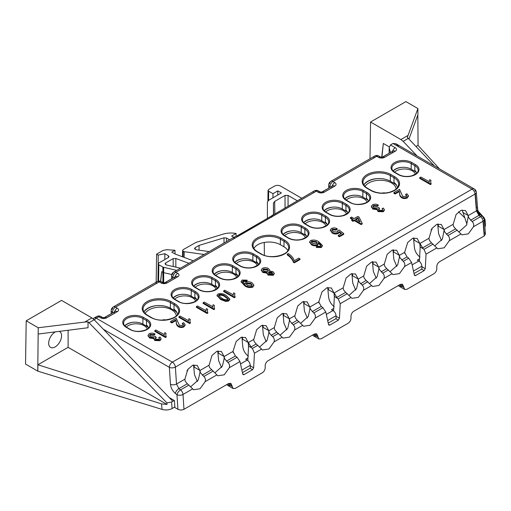 <?xml version="1.0" encoding="UTF-8"?>
<svg xmlns="http://www.w3.org/2000/svg" width="511" height="511" viewBox="0 0 511 511"><rect width="100%" height="100%" fill="white"/><g stroke="black" fill="none" stroke-linecap="round" stroke-linejoin="round"><path stroke-width="0.77" d="M233.866 237.347L231.611 236.044L236.063 233.47A16.908 9.76 180 0 0 223.077 234.147L195.988 242.406L183.251 249.611L182.625 250.467L183.251 251.355L184.254 251.68L184.132 257.397M55.444 331.856A9.121 5.27 120 0 0 55.118 332.035A9.121 5.27 120 0 0 49.171 340.045A9.121 5.27 120 0 0 50.532 347.365A9.121 5.27 120 0 0 55.118 346.931A9.121 5.27 120 0 0 61.09 338.863A9.121 5.27 120 0 0 59.653 331.562A9.121 5.27 120 0 0 59.244 331.377M484.6 223.518L485.405 225.453L484.907 227.293M172.124 408.538C169.084 410.09 165.724 410.378 162.025 409.394L161.54 403.888L37.897 364.777L68.11 347.333L167.027 404.437L166.925 402.86L171.549 402.042L172.124 408.538L174.851 406.96M162.025 409.394L37.769 371.133L25.55 364.075L26.202 320.819L61.556 300.404L91.91 317.931L94.177 319.739L89.016 322.716L88.033 321.815L84.775 322.051L91.91 317.931M414.038 273.551L421.907 269.01L421.869 266.186L413.482 271.028M328.234 323.093L336.104 318.551L336.059 315.728L327.679 320.569M242.431 372.634L250.301 368.086L250.256 365.269L241.869 370.111M381.915 157.254L383.32 143.463L389.261 146.893M403.16 141.349L400.905 139.541L408.04 135.421L407.344 137.459L408.315 138.372L403.16 141.349L417.091 155.957M369.99 158.755L370.545 122.014L400.905 139.541M383.32 143.463L381.704 157.267M301.631 198.217L280.603 186.074C278.584 185.135 276.572 185.135 274.56 186.074L268.684 189.466L268.058 190.328L268.684 191.21L272.957 193.682L277.792 190.89L281.376 192.954L268.652 200.299L267.4 202.043L267.4 218.414M160.55 281.299L161.68 271.68L162.875 272.369L162.907 267.112L158.825 264.755L158.576 281.139M160.69 281.344L161.68 271.68M171.805 274.516L163.603 272.65A2.133 1.22 -179.7 0 1 162.875 272.369L162.939 282.564M84.775 322.051L38.223 327.755L37.769 371.133M37.897 364.777L37.852 371.082M68.11 347.333L68.11 330.253M166.925 402.86L89.016 322.716M38.14 334.041L88.033 327.736L88.033 321.815M430.984 229.931L432.031 229.324L431.999 228.36M326.318 314.406L333.012 310.541L331.524 309.679L333.734 308.408M412.122 264.87L418.822 261L417.327 260.144L419.537 258.866M171.549 402.042L174.257 400.477M240.509 363.947L247.209 360.083L245.721 359.22L247.924 357.943M186.866 370.871L187.907 370.271L187.876 369.306M173.178 266.525L173.165 258.623L165.653 262.961L165.685 264.724M173.165 258.623L175.829 258.457L188.885 263.312M165.653 262.961L165.027 263.842L166.375 264.979L180.453 268.186M193.26 260.789L175.254 254.088L171.785 252.089L174.973 250.249L166.599 249.713L163.105 250.422L156.596 254.184L158.193 255.11L164.842 253.712L168.375 255.756L169 256.637L168.375 257.499L158.825 263.012L158.199 263.874L158.825 264.755M162.907 267.112L176.685 270.357M204.183 254.484L184.254 251.68M297.268 200.74L288.063 195.426L288.063 206.054M273.564 214.422L273.442 203.142L273.442 214.492M273.442 203.142L274.694 201.398L274.829 213.694M285.042 207.798L285.042 195.426L274.694 201.398M285.042 195.426L288.063 195.426M209.184 251.597L196.128 249.758L194.499 248.576L195.125 247.688L199.047 245.421L224.003 237.813L226.507 238.03L229.592 239.812M172.827 401.307L94.177 319.739M38.223 327.755L26.202 320.819M408.315 138.372L434.407 165.96M479.791 213.924L480.691 214.882M484.07 218.453L484.869 219.296L484.971 220.873L485.086 219.877L484.07 217.673L478.213 211.267M484.371 220.65L484.869 219.296M408.04 135.421L417.915 108.543L405.894 101.606L370.545 122.014M277.792 195.023L277.792 190.89M272.957 197.814L272.957 193.682M236.114 236.274L236.063 233.47M156.168 282.2L156.596 254.184M158.167 266.205L158.193 255.11M175.056 253.98L174.973 250.249M164.823 259.55L164.842 253.712M199.079 250.173L199.047 245.421M326.631 189.37L327.455 188.898M169.518 280.079L170.342 279.6M387.057 154.482L387.881 154.009M109.092 314.961L109.916 314.489M247.209 360.083C249.023 361.341 250.039 363.072 250.256 365.269M333.012 310.541C334.826 311.799 335.842 313.53 336.059 315.728M418.822 261C420.63 262.264 421.645 263.989 421.869 266.186M439.517 168.905L417.979 145.335L415.986 146.485M418.068 145.431L417.838 115.026M408.947 139.049L417.928 114.777L417.915 108.543M161.54 403.888L167.027 404.437M390.468 144.952L392.965 143.476L395.999 143.783L474.189 188.923A4.273 2.466 120 0 0 472.055 189.14L392.965 143.476M161.003 338.921L160.026 340.684L154.776 340.53L153.811 338.601L149.589 338.014L148.081 335.67M154.922 333.894L153.958 334.603L150.24 334.373L149.602 335.299L150.675 336.672L154.437 336.864L155.05 336.347L156.155 337.145L155.178 338.25L155.938 339.234L158.895 339.368L159.483 338.569L158.768 337.541L160 336.985L161.054 338.563L160.026 339.981L154.776 339.834L153.811 337.899L149.589 337.317L148.043 335.331L149.161 333.728C151.103 332.885 153.019 332.942 154.922 333.894L154.922 334.59L153.958 335.305L150.24 335.069L149.666 335.67M156.155 337.145L156.155 337.841L155.261 338.601M159.394 338.908L158.768 337.541M153.811 337.899L153.747 338.761M164.261 334.846L164.81 332.623L166.043 333.338L165.705 334.769L166.209 337.113L165.494 337.522L154.782 331.339L154.782 330.643L155.881 330.004L164.235 334.526L164.235 335.229M166.043 333.338L165.73 335.127M185.078 324.99L183.966 326.861C182.057 327.749 180.179 327.698 178.326 326.695C176.812 325.526 176.154 324.191 176.352 322.684L175.931 320.557L171.811 322.933L170.578 322.217L170.578 321.521L176.206 318.27L179.444 325.373L182.906 325.501L183.558 324.613L182.389 323.265L182.389 323.961L183.475 324.958M188.431 320.889L188.981 318.666L190.213 319.381L189.881 320.812L190.379 323.156L189.664 323.565L178.952 317.382L178.952 316.686L180.051 316.054L188.406 320.576L188.406 321.272M190.213 319.381L189.9 321.17M269.808 270.6L269.859 271.054M274.19 273.628L273.283 275.288L268.096 275.084L267.087 273.398M267.234 273.117L262.82 272.51L261.351 270.236M352.418 219.551L350.412 218.389L350.412 217.692L351.511 217.06L354.123 218.567L357.828 216.428L359.067 217.137L362.165 223.281L361.124 223.875L354.257 219.915L353.024 220.631L351.785 219.915L353.024 219.2L350.412 217.692M362.165 223.281L362.165 223.978L361.124 224.578L354.257 220.611L353.024 221.327L351.785 220.611L351.785 219.915M205.869 310.816L206.418 308.599L207.658 309.315L207.319 310.745L207.817 313.09L207.108 313.499L196.396 307.315L196.396 306.613L197.495 305.98L205.844 310.503L205.844 311.199M207.658 309.315L207.338 311.103M212.602 306.932L213.151 304.716L214.384 305.425L214.052 306.862L214.55 309.2L213.834 309.615L203.123 303.425L203.123 302.729L204.221 302.097L212.576 306.619L212.576 307.315M214.384 305.425L214.071 307.22M229.701 299.331L228.813 300.966L225.753 301.445L220.573 299.452L217.086 295.633M341.073 233.712L339.368 232.377L338.218 233.521C336.078 234.319 334.085 234.159 332.233 233.048L330.368 230.327M337.145 228.685L336.187 229.394L332.508 229.139L331.895 230.033L333.274 231.681L337.426 232.013L337.892 230.538L339.144 229.995L343.737 233.597L339.483 236.056L338.244 235.341L341.584 233.418L339.368 231.681L338.218 232.824C336.078 233.623 334.085 233.463 332.233 232.345L330.323 229.963L331.396 228.513C333.338 227.663 335.254 227.721 337.145 228.685L337.145 229.382L336.187 230.097L332.508 229.841L331.958 230.41M337.988 231.432L338.058 231.093M343.737 233.597L343.737 234.3L339.483 236.753L338.244 236.044L338.244 235.341M384.317 209.995L383.339 211.752L378.095 211.599L377.131 209.67L372.909 209.082L371.401 206.744M378.236 204.962L377.278 205.671L373.56 205.441L372.915 206.367L373.995 207.747L377.757 207.932L378.364 207.415L379.475 208.213L378.491 209.318L379.251 210.302L382.209 210.436L382.803 209.638L382.081 208.609L383.32 208.054L384.374 209.631L383.339 211.056L378.095 210.902L377.131 208.973L372.909 208.386L371.363 206.399L372.474 204.796C374.416 203.953 376.339 204.01 378.236 204.962L378.236 205.658L377.278 206.374L373.56 206.137L372.979 206.738M379.475 208.213L379.475 208.91L378.574 209.67M382.707 209.976L382.081 208.609M377.131 208.973L377.067 209.829M408.398 196.058L407.286 197.929C405.376 198.817 403.492 198.766 401.64 197.763C400.132 196.594 399.474 195.259 399.672 193.752L399.251 191.625L395.131 194.001L393.892 193.286L393.892 192.59L399.525 189.338L402.764 196.441L406.226 196.569L406.871 195.681L405.702 194.333L405.702 195.036L406.794 196.026M429.189 181.884L429.738 179.668L430.971 180.383L430.639 181.814L431.137 184.158L430.422 184.567L419.71 178.384L419.71 177.687L420.808 177.049L429.163 181.571L429.163 182.274M430.971 180.383L430.658 182.172M390.468 144.92L389.197 147.622L390.404 152.553M253.782 285.33L252.849 287.093C249.802 287.961 247.113 287.54 244.788 285.828L241.16 281.848M247.164 280.156L246.206 280.871L243.134 280.737L242.54 281.587L245.242 284.244L245.076 283.605L245.944 282.289C248.103 281.478 250.122 281.644 251.987 282.781L253.826 284.985L252.849 286.39C249.802 287.265 247.113 286.843 244.788 285.125L241.115 281.491L242.137 280.047L247.164 280.156L247.164 280.852L246.206 281.567L243.134 281.44L242.623 281.951M233.144 295.071L233.693 292.854L234.932 293.563L234.594 295L235.092 297.338L234.383 297.753L223.671 291.564L223.671 290.868L224.77 290.235L233.118 294.758L233.118 295.454M234.932 293.563L234.613 295.358M322.332 245.74L321.368 247.528L316.328 247.426L316.328 246.73L317.286 246.015L318.883 246.423L320.403 246.117L320.965 245.299L320.736 244.597L318.276 242.61L318.449 243.293L317.529 244.609C315.389 245.401 313.39 245.235 311.538 244.124L309.66 241.824L310.618 240.509C313.671 239.621 316.379 240.042 318.73 241.773L322.377 245.408L321.368 246.832L316.328 246.73M320.902 245.625L318.276 243.306M318.404 243.619L317.529 245.306C315.389 246.098 313.39 245.932 311.538 244.82L309.717 242.201M299.983 259.556L294.355 262.807L293.346 262.226C292.477 259.454 290.433 257.007 287.214 254.88L287.214 254.184L288.313 253.545C291.5 255.621 293.467 258.029 294.215 260.763L298.75 258.144L299.983 258.86L299.983 259.556M333.594 310.937L334.354 297.032L333.996 292.931L331.326 287.929L326.778 287.859L321.917 292.005L318.89 301.656L318.973 303.061M334.354 297.032L334.386 296.431L338.212 298.871L340.249 303.668L339.451 318.244L338.346 320.167L335.829 318.711M349.083 295.32L356.601 288.594L358.313 281.018L362.127 285.068C363.628 286.428 364.075 288.166 363.462 290.267L358.377 297.338L351.945 298.341L345.634 292.356L343.654 289.973L343.041 287.872L334.162 293.001L334.386 296.431M358.345 281.037L358.166 278.98L355.496 273.979L350.948 273.909L346.088 278.048L343.092 288.249M358.313 281.018L358.205 279.121L358.779 281.293M378.887 269.125L378.708 267.119L376.045 262.117L371.491 262.047L366.636 266.186L363.634 276.394M369.632 283.458L377.163 276.707L378.855 269.112L378.747 267.259L379.296 269.361L382.675 273.206C384.176 274.567 384.623 276.304 384.01 278.406L378.919 285.477L372.493 286.479L366.176 280.494L364.241 278.195L363.589 276.01L358.205 279.121M399.43 257.263L399.257 255.257L396.587 250.256L392.033 250.186L387.178 254.325L384.183 264.532M390.174 271.596L397.705 264.845L399.398 257.25L399.295 255.398L399.838 257.499L403.217 261.345C404.718 262.705 405.166 264.442 404.552 266.544L399.468 273.615L393.036 274.618L386.718 268.633L384.783 266.333L384.131 264.149L378.747 267.259M419.397 261.402L420.157 247.496L419.799 243.396L417.129 238.394L412.581 238.324L407.721 242.463L404.693 252.115L404.776 253.52M420.157 247.496L420.189 246.896L424.015 249.336L426.053 254.133L425.254 268.709L424.149 270.626L421.632 269.169M444.155 231.572L444.008 229.58L444.627 231.841L447.936 235.526C449.437 236.893 449.884 238.624 449.271 240.726L444.18 247.803L437.755 248.8L431.437 242.814L429.444 240.394L428.85 238.337L419.972 243.46L420.189 246.896M434.893 245.778L442.385 239.103L444.065 230.499L443.97 229.439L441.306 224.438L436.752 224.367L431.897 228.513L428.895 238.707M459.063 231.822L466.607 225.051L468.229 216.511L468.14 215.482L465.476 210.481L460.922 210.411L456.068 214.556L453.065 224.751M468.319 217.482L468.178 215.629L468.715 217.712L468.287 217.462M200.031 372.462L199.846 370.386L197.182 365.384L192.628 365.308L187.773 369.453L184.771 379.66M190.769 386.718L198.274 380.018L199.999 372.442L199.884 370.526L200.472 372.717L203.812 376.466C205.313 377.833 205.761 379.571 205.147 381.672L200.056 388.743L193.631 389.746L187.313 383.761L185.365 381.436L184.727 379.277L176.493 384.029L178.914 388.609L180.543 389.899A4.273 2.466 60 0 1 183.008 394.454A4.273 2.223 176.3 0 1 176.978 394.728L175.343 393.438C172.507 390.972 170.878 387.926 170.463 384.31L169.358 367.358L103.324 329.231M224.208 358.588L224.016 356.429L221.352 351.427L216.798 351.357L211.944 355.496L208.948 365.704M214.939 372.768L222.413 366.132L224.176 358.569L224.054 356.569L224.693 358.869L227.983 362.516C229.484 363.877 229.931 365.614 229.318 367.716L224.227 374.793L217.801 375.789L209.593 367.588L208.897 365.327L199.884 370.526M247.79 360.479L248.55 346.573L248.186 342.472L245.523 337.471L240.968 337.401L236.114 341.546L233.086 351.191L233.163 352.603M248.55 346.573L248.582 345.973L252.408 348.413L254.44 353.21L253.648 367.786L252.543 369.702L250.02 368.246M259.658 346.95L267.17 340.237L268.882 332.655L272.695 336.698C274.203 338.065 274.643 339.796 274.03 341.897L268.946 348.975L262.513 349.971L256.203 343.986L254.242 341.648L253.609 339.508L248.359 342.542L248.582 345.973M268.914 332.674L268.735 330.611L266.065 325.609L261.517 325.539L256.656 329.684L253.66 339.885M268.882 332.655L268.773 330.751L269.348 332.929M289.456 320.812L289.277 318.749L286.614 313.748L282.059 313.677L277.205 317.823L274.203 328.024M280.2 335.088L287.712 328.375L289.43 320.793L289.315 318.89L289.897 321.068L293.244 324.836C294.745 326.203 295.192 327.934 294.579 330.036L289.488 337.113L283.062 338.11L276.745 332.124L274.79 329.787L274.158 327.647L268.773 330.751M310.005 308.931L309.826 306.887L307.156 301.886L302.601 301.816L297.747 305.961L294.751 316.162M300.743 323.227L308.267 316.494L309.973 308.912L309.864 307.028L310.426 309.174L313.786 312.975C315.287 314.342 315.734 316.073 315.121 318.174L310.036 325.252L303.604 326.248L297.287 320.263L295.326 317.906L294.7 315.785L289.315 318.89M124.805 325.833A11.255 6.496 180 0 1 142.876 324.089L146.504 326.184A11.255 6.496 180 0 1 148.446 327.692M363.845 184.931A15.956 9.211 180 0 1 390.321 181.226L393.949 183.321A15.956 9.211 180 0 1 396.632 185.378M393.1 170.93A11.255 6.496 180 0 1 411.17 169.192L414.798 171.287A11.255 6.496 180 0 1 416.433 172.482M303.668 222.566A11.255 6.496 180 0 1 321.738 220.829L325.366 222.917A11.255 6.496 180 0 1 327.002 224.118M344.759 198.843A11.255 6.496 180 0 1 362.829 197.105L366.457 199.194A11.255 6.496 180 0 1 368.092 200.395M324.217 210.704A11.255 6.496 180 0 1 342.287 208.967L345.909 211.056A11.255 6.496 180 0 1 347.544 212.257M214.237 274.196A11.255 6.496 180 0 1 232.307 272.459L235.935 274.554A11.255 6.496 180 0 1 237.877 276.055M253.871 248.423A15.956 9.211 180 0 1 280.347 244.724L283.975 246.819A15.956 9.211 180 0 1 287.885 250.518M283.126 234.428A11.255 6.496 180 0 1 301.196 232.69L304.818 234.779A11.255 6.496 180 0 1 306.453 235.98M234.785 262.335A11.255 6.496 180 0 1 252.856 260.597L256.477 262.692A11.255 6.496 180 0 1 258.419 264.193M173.146 297.919A11.255 6.496 180 0 1 191.216 296.182L194.844 298.277A11.255 6.496 180 0 1 196.786 299.778M193.695 286.058A11.255 6.496 180 0 1 211.765 284.32L215.387 286.416A11.255 6.496 180 0 1 217.335 287.917M143.891 311.921A15.956 9.211 180 0 1 170.374 308.216L173.995 310.311A15.956 9.211 180 0 1 177.081 312.815M242.699 373.848L244.028 374.614L243.147 374.684L242.751 374.078L239.985 361.558L237.091 357.253L235.424 355.982L232.939 351.447L224.054 356.569M197.393 381.557L194.461 374.627L193.58 364.988M193.88 364.924L194.384 367.23L199.846 370.386M441.517 240.611L438.585 233.68L437.703 224.048M462.174 210.021L466.977 224.252M355.707 290.152L352.782 283.222L351.894 273.589M376.256 278.291L373.324 271.36L372.442 261.728M372.743 261.658L373.247 263.963L378.708 267.119M286.824 329.921L283.892 322.99L283.011 313.358M266.276 341.782L263.35 334.852L262.462 325.22M283.311 313.288L283.816 315.6L289.277 318.749M307.367 318.059L304.435 311.129L303.553 301.496M303.853 301.426L304.364 303.738L309.826 306.887M334.194 306.638C331.045 304.224 329.186 301.075 328.605 297.178L327.723 287.54M352.194 273.519L352.705 275.825L358.166 278.98M221.563 367.601L218.631 360.67L217.75 351.038M218.05 350.968L218.561 353.273L224.016 356.429M248.391 356.173C245.242 353.765 243.377 350.61 242.802 346.714L241.92 337.081M242.22 337.011L242.731 339.323L248.186 342.472M262.763 325.149L263.274 327.462L268.735 330.611M328.024 287.476L328.535 289.782L333.996 292.931M396.798 266.429L393.866 259.499L392.985 249.866M393.285 249.796L393.796 252.102L399.257 255.257M420.004 257.097C416.855 254.682 414.989 251.533 414.415 247.637L413.533 238.005M413.833 237.934L414.338 240.24L419.799 243.396M438.004 223.978L438.508 226.29L443.97 229.439M192.596 388.916L183.008 394.454L183.973 409.292L228.666 383.486L230.876 383.32L233.112 388.539L235.322 388.373L262.462 372.704C264.257 371.427 265.177 369.645 265.222 367.345L265.145 366.189C265.19 363.889 266.11 362.107 267.905 360.83L314.469 333.951L316.686 333.779L318.915 338.997L321.132 338.831L348.266 323.163C350.061 321.892 350.98 320.103 351.025 317.81L350.955 316.648C351 314.348 351.919 312.566 353.714 311.295L400.279 284.41L402.489 284.244L404.725 289.456L406.935 289.29L434.075 273.621C435.87 272.35 436.79 270.568 436.835 268.269L436.758 267.106C436.803 264.813 437.723 263.024 439.517 261.753L484.204 235.954L483.029 221.237L473.442 226.775L468.351 233.846L461.925 234.849L455.608 228.858L453.608 226.437L453.021 224.38L444.008 229.58M414.306 274.771L415.641 275.538L424.149 270.626M415.641 275.538L414.76 275.608L414.357 275.001L411.598 262.482L408.698 258.176L407.037 256.899L404.546 252.364L399.295 255.398M328.503 324.306L329.838 325.079L338.346 320.167M329.838 325.079L328.95 325.143L328.554 324.536L325.788 312.017L322.895 307.718L321.234 306.44L318.743 301.905L309.864 307.028M244.028 374.614L252.543 369.702M334.162 293.001L337.298 298.111M483.285 221.078L484.198 232.46L485.45 234.095L484.204 235.954M419.972 243.46L423.102 248.576M183.973 409.292C181.961 410.231 179.949 410.224 177.924 409.285L176.978 394.728A4.273 1.987 128.3 0 1 180.543 389.899L189.006 385.019M169.224 397.571L174.436 400.586L174.89 407.529L177.924 409.285M248.359 342.542L251.495 347.652M458.591 211.835L464.365 217.443M399.398 257.25L399.838 257.499M309.973 308.912L310.426 309.174M378.855 269.112L379.296 269.361M289.43 320.793L289.897 321.068M468.715 217.712L472.107 221.57C473.608 222.937 474.055 224.674 473.442 226.775M226.718 384.611L227.791 385.466L230.525 385.626M398.331 285.534L399.404 286.39L402.131 286.55M312.521 335.075L313.601 335.925L316.328 336.091M390.442 144.932L395.246 147.711A4.273 2.466 -0 0 1 395.246 151.199L384.63 157.331A4.273 2.466 -0 0 1 378.587 157.331L376.773 156.283L333.006 181.552L334.82 182.599A4.273 2.466 -0 0 1 334.82 186.087L324.204 192.213A4.273 2.466 -0 0 1 318.161 192.213L316.347 191.171L175.899 272.254L177.713 273.302A4.273 2.466 -0 0 1 177.713 276.79L167.097 282.922A4.273 2.466 -0 0 1 161.054 282.922L159.24 281.874L115.473 307.143L117.287 308.19A4.273 2.466 -0 0 1 117.287 311.678L106.671 317.81A4.273 2.466 -0 0 1 100.629 317.81L98.815 316.763L96.285 318.219L172.379 362.152L472.055 189.14L398.982 146.919L395.999 143.783M475.319 193.899L476.424 207.664A4.273 2.261 175.4 0 1 477.664 209.101L476.316 192.283A4.273 4.273 0 0 0 474.189 188.923A4.273 2.466 120 0 1 475.077 190.852A4.273 2.261 175.4 0 1 476.316 192.283A4.273 2.261 175.4 0 1 475.064 194.059A4.273 2.466 -120 0 0 472.055 189.14M485.45 234.095L484.275 219.462A4.273 4.273 0 0 0 482.659 216.447A4.273 1.98 128.2 0 1 483.042 218.031A4.273 2.261 175.4 0 1 484.275 219.462A4.273 2.261 175.4 0 1 483.029 221.237A4.273 2.466 -120 0 0 480.564 216.69L472.107 221.57M330.572 187.09L329.985 186.751A4.273 2.466 120 0 1 333.006 181.552A4.273 2.466 -120 0 0 330.873 181.341A4.273 2.466 -120 0 0 329.985 183.264A4.273 2.466 0.9 0 0 328.733 184.976A4.273 2.466 0.9 0 0 329.985 186.751L329.978 187.435M173.465 277.799L172.878 277.46A4.273 2.466 120 0 1 175.899 272.254A4.273 2.466 -120 0 0 173.766 272.044A4.273 2.466 -120 0 0 172.878 273.973A4.273 2.466 0.9 0 0 171.626 275.678A4.273 2.466 0.9 0 0 172.878 277.46L172.865 278.144M319.19 191.829A4.273 2.466 -60 0 0 318.487 190.954A4.273 2.466 -60 0 0 316.347 191.171A4.273 2.466 -120 0 0 314.214 190.954L237.628 235.788L234.766 236.823L233.674 238.873L175.873 272.242M113.04 312.687L112.452 312.349A4.273 2.466 120 0 1 115.473 307.143A4.273 2.466 -120 0 0 113.333 306.932A4.273 2.466 -120 0 0 112.452 308.855A4.273 2.466 0.9 0 0 111.2 310.567A4.273 2.466 0.9 0 0 112.452 312.349L112.439 313.032M170.463 384.31A4.273 2.223 176.3 0 0 176.493 384.029L175.388 367.077A4.273 2.223 176.3 0 1 169.358 367.358A4.273 2.466 120 0 1 172.379 362.152A4.273 2.466 60 0 1 175.388 367.077L475.064 194.059L476.412 210.877L468.178 215.629M431.137 183.455L430.422 183.871L430.422 184.567M430.422 183.871L419.71 177.687M405.702 194.333L406.941 193.778L408.449 195.719L407.286 197.227C405.376 198.121 403.492 198.064 401.64 197.067C400.132 195.898 399.474 194.563 399.672 193.056L399.251 191.625M399.251 190.929L395.131 193.305L395.131 194.001M399.672 193.056L399.672 193.752M401.64 197.067L401.64 197.763M407.286 197.227L407.286 197.929M395.131 193.305L393.892 192.59M372.909 208.386L372.909 209.082M378.095 210.902L378.095 211.599M383.339 211.056L383.339 211.752M379.296 208.296L379.296 208.993M373.56 205.441L373.56 206.137M377.278 205.671L377.278 206.374M332.233 232.345L332.233 233.048M338.218 232.824L338.218 233.521M339.368 231.681L339.368 232.377M339.483 236.056L339.483 236.753M332.508 229.139L332.508 229.841M336.187 229.394L336.187 230.097M247.484 285.413L251.584 285.853L252.14 284.985L250.812 283.369L246.8 283.068L246.2 283.937L247.484 285.413M244.788 285.125L244.788 285.828M252.849 286.39L252.849 287.093M243.134 280.737L243.134 281.44M246.206 280.871L246.206 281.567M246.8 283.068L246.27 284.288M252.083 285.323L250.812 284.071L246.8 283.765M250.812 283.369L250.812 284.071M235.092 296.642L234.383 297.051L234.383 297.753M234.383 297.051L223.671 290.868M217.973 293.997C221.116 293.212 223.856 293.716 226.207 295.505L229.758 298.986L228.813 300.27L225.753 300.749L220.573 298.756L217.028 295.256L217.973 293.997M225.108 296.144C223.435 294.79 221.416 294.291 219.04 294.649L218.58 295.339L221.678 298.124C223.358 299.484 225.383 299.983 227.759 299.606L228.213 298.929L225.108 296.144L225.108 296.84C223.435 295.486 221.416 294.988 219.04 295.345L218.657 295.716M220.573 298.756L220.573 299.452M225.753 300.749L225.753 301.445M228.813 300.27L228.813 300.966M228.136 299.248L225.108 296.84M219.04 294.649L219.04 295.345M214.55 308.503L213.834 308.912L213.834 309.615M213.834 308.912L203.123 302.729M207.817 312.387L207.108 312.802L207.108 313.499M207.108 312.802L196.396 306.613M316.111 241.531L311.774 241.115L311.269 241.875L312.598 243.466L316.654 243.843L317.261 242.949L316.111 241.531L316.111 242.227L311.774 241.812L311.333 242.259M321.368 246.832L321.368 247.528M311.538 244.124L311.538 244.82M317.529 244.609L317.529 245.306M320.736 244.597L320.736 245.293M317.197 243.281L316.111 242.227M311.774 241.115L311.774 241.812M299.983 258.86L294.355 262.111L293.346 261.53L293.346 262.226M293.346 261.53C292.477 258.758 290.433 256.305 287.214 254.184M294.355 262.111L294.355 262.807M357.981 217.763L355.356 219.283L360.134 222.036L357.981 217.763L357.981 218.465L355.963 219.628M353.024 220.631L353.024 221.327M354.257 219.915L354.257 220.611M361.124 223.875L361.124 224.578M359.642 221.755L357.981 218.465M268.486 268.582L269.865 270.249L269.482 271.117L272.944 271.635L274.241 273.276L273.283 274.592L268.096 274.381L267.023 273.059L267.234 272.42L262.82 271.814L261.306 269.878L262.418 268.339C264.513 267.419 266.538 267.496 268.486 268.582M271.878 272.286L268.875 272.063L268.396 272.746L269.195 273.749L272.184 273.96L272.65 273.289L271.878 272.286L271.878 272.983L268.875 272.765L268.492 273.11M267.387 269.22L263.516 268.971L262.871 269.891L263.912 271.175L267.802 271.418L268.428 270.53L267.387 269.22L267.387 269.917L263.516 269.674L262.941 270.242M262.82 271.814L262.82 272.51M268.096 274.381L268.096 275.084M273.283 274.592L273.283 275.288M272.561 273.621L271.878 272.983M268.875 272.063L268.875 272.765M268.358 270.862L267.387 269.917M263.516 268.971L263.516 269.674M190.379 322.46L189.664 322.869L189.664 323.565M189.664 322.869L178.952 316.686M182.389 323.265L183.621 322.709L185.129 324.651L183.966 326.159C182.057 327.053 180.179 326.995 178.326 325.999C176.812 324.83 176.154 323.495 176.352 321.987L175.931 320.557M175.931 319.854L171.811 322.237L171.811 322.933M176.352 321.987L176.352 322.684M178.326 325.999L178.326 326.695M183.966 326.159L183.966 326.861M171.811 322.237L170.578 321.521M166.209 336.41L165.494 336.826L165.494 337.522M165.494 336.826L154.782 330.643M149.589 337.317L149.589 338.014M154.776 339.834L154.776 340.53M160.026 339.981L160.026 340.684M155.976 337.228L155.976 337.924M150.24 334.373L150.24 335.069M153.958 334.603L153.958 335.305M236.695 277.454A11.325 6.477 -0.4 0 0 233.553 274.024A11.325 6.477 -0.4 0 0 217.539 274.1A11.325 6.477 -0.4 0 0 215.751 275.442M214.358 274.324A12.603 7.211 179.6 0 1 221.793 270.728M216.153 289.315A11.325 6.477 -0.4 0 0 213.01 285.885A11.325 6.477 -0.4 0 0 196.997 285.962A11.325 6.477 -0.4 0 0 195.208 287.303M193.81 286.186A12.603 7.211 179.6 0 1 201.245 282.589M195.604 301.177A11.325 6.477 -0.4 0 0 192.462 297.747A11.325 6.477 -0.4 0 0 176.448 297.824A11.325 6.477 -0.4 0 0 174.66 299.165M173.267 298.047A12.603 7.211 179.6 0 1 180.702 294.451M176.295 315.907A16.02 9.172 -0.4 0 0 171.613 309.781A16.02 9.172 -0.4 0 0 148.957 309.896A16.02 9.172 -0.4 0 0 145.118 313.447M143.968 312.042A17.304 9.901 179.6 0 1 156.091 305.68M147.264 329.09A11.325 6.477 -0.4 0 0 144.121 325.654A11.325 6.477 -0.4 0 0 128.108 325.737A11.325 6.477 -0.4 0 0 126.319 327.078M124.927 325.954A12.603 7.211 179.6 0 1 132.362 322.358M257.237 265.592A11.325 6.477 -0.4 0 0 254.101 262.162A11.325 6.477 -0.4 0 0 238.088 262.239A11.325 6.477 -0.4 0 0 236.299 263.58M234.9 262.462A12.603 7.211 179.6 0 1 242.335 258.866M256.484 261.606A12.603 7.211 179.6 0 1 258.534 264.532M146.51 325.098A12.603 7.211 179.6 0 1 148.554 328.03M174.002 309.174A17.304 9.901 179.6 0 1 177.547 314.552M194.851 297.191A12.603 7.211 179.6 0 1 196.895 300.117M215.399 285.33A12.603 7.211 179.6 0 1 217.443 288.255M235.941 273.468A12.603 7.211 179.6 0 1 237.985 276.394M165.526 319.988A10.68 6.221 119.6 0 0 162.185 320.122M367.077 202.196A11.325 6.477 -0.4 0 0 363.928 198.747A11.325 6.477 -0.4 0 0 347.914 198.83A11.325 6.477 -0.4 0 0 346.234 200.063M344.842 198.932A12.603 7.211 179.6 0 1 353.631 195.24M346.528 214.058A11.325 6.477 -0.4 0 0 343.386 210.609A11.325 6.477 -0.4 0 0 327.372 210.692A11.325 6.477 -0.4 0 0 325.692 211.924M324.3 210.794A12.603 7.211 179.6 0 1 333.083 207.102M325.986 225.919A11.325 6.477 -0.4 0 0 322.837 222.47A11.325 6.477 -0.4 0 0 306.83 222.553A11.325 6.477 -0.4 0 0 305.15 223.786M303.751 222.655A12.603 7.211 179.6 0 1 312.54 218.964M305.437 237.781A11.325 6.477 -0.4 0 0 302.295 234.332A11.325 6.477 -0.4 0 0 286.281 234.415A11.325 6.477 -0.4 0 0 284.601 235.648M283.209 234.517A12.603 7.211 179.6 0 1 291.992 230.825M396.108 189.044A16.02 9.172 -0.4 0 0 391.426 182.874A16.02 9.172 -0.4 0 0 368.763 182.989A16.02 9.172 -0.4 0 0 365.007 186.4M363.877 184.982A17.304 9.901 179.6 0 1 377.872 178.556M415.417 174.283A11.325 6.477 -0.4 0 0 412.268 170.84A11.325 6.477 -0.4 0 0 396.255 170.923A11.325 6.477 -0.4 0 0 394.581 172.156M393.183 171.019A12.603 7.211 179.6 0 1 401.972 167.327M264.366 255.321L264.27 242.45M414.804 170.406A12.603 7.211 179.6 0 1 416.714 173.261M393.955 182.376A17.304 9.901 179.6 0 1 397.366 187.741M304.824 233.904A12.603 7.211 179.6 0 1 306.741 236.759M325.373 222.042A12.603 7.211 179.6 0 1 327.289 224.897M345.915 210.181A12.603 7.211 179.6 0 1 347.831 213.036M366.464 198.319A12.603 7.211 179.6 0 1 368.374 201.174M385.173 193.03A10.68 6.221 119.6 0 0 382.234 193.139M183.091 257.007L183.213 251.329M163.635 267.387L163.661 282.832M268.684 191.21L268.543 200.363L268.658 191.197M158.551 281.146L158.8 264.743M168.349 257.512L168.375 255.756M175.829 258.457L175.841 267.132M195.125 247.688L195.157 249.451M223.99 243.044L224.003 237.813M226.507 238.03L226.501 241.594M271.852 216.83L313.326 192.883A4.273 2.466 -120 0 1 314.214 190.954A4.273 4.273 0 0 1 318.487 190.954L320.295 192.002A4.273 2.466 -60 0 1 321.023 192.934M329.921 187.467L329.934 186.719M332.98 181.533L373.752 157.995A4.273 2.466 -120 0 1 374.64 156.072L330.873 181.341A4.273 4.273 0 0 0 328.733 184.976L328.688 188.182M390.353 152.578L390.359 151.773M325.718 212.25A12.168 7.026 180 0 1 325.718 202.311A12.168 7.026 180 0 1 342.932 202.311L346.554 204.406A12.168 7.026 180 0 1 346.554 214.339A12.168 7.026 180 0 1 329.346 214.339L325.718 212.25A0.856 0.492 -60 0 1 326.146 212.206A0.856 0.492 -60 0 1 326.325 212.589L329.352 214.339A0.856 0.492 120 0 1 329.774 214.301C333.536 216.274 337.848 216.728 342.702 215.661C347.94 213.502 350.131 211.65 349.269 210.104A11.319 6.534 -0 0 0 345.953 205.448L342.325 203.352A11.319 6.534 -0 0 0 329.965 201.941A11.319 6.534 -0 0 0 323.009 208.009A11.319 6.534 -0 0 0 325.75 212.231M195.196 287.604A12.168 7.026 180 0 1 195.196 277.665A12.168 7.026 180 0 1 212.41 277.665L216.038 279.76A12.168 7.026 180 0 1 216.038 289.699A12.168 7.026 180 0 1 198.824 289.699L195.196 287.604A0.856 0.492 -60 0 1 195.624 287.559A0.856 0.492 -60 0 1 195.802 287.949L198.83 289.692M305.176 224.112A12.168 7.026 180 0 1 305.176 214.173A12.168 7.026 180 0 1 322.384 214.173L326.012 216.268A12.168 7.026 180 0 1 326.012 226.201A12.168 7.026 180 0 1 308.797 226.201L305.176 224.112A0.856 0.492 -60 0 1 305.604 224.067A0.856 0.492 -60 0 1 305.776 224.45L308.804 226.201A0.856 0.492 120 0 1 309.225 226.162C312.988 228.136 317.299 228.589 322.154 227.523C327.398 225.364 329.582 223.511 328.72 221.966A11.319 6.534 -0 0 0 325.405 217.309L321.783 215.214A11.319 6.534 -0 0 0 309.417 213.802A11.319 6.534 -0 0 0 302.467 219.871A11.319 6.534 -0 0 0 305.201 224.093M215.744 275.742A12.168 7.026 180 0 1 215.744 265.803A12.168 7.026 180 0 1 232.952 265.803L236.58 267.898A12.168 7.026 180 0 1 236.58 277.837A12.168 7.026 180 0 1 219.366 277.837L215.744 275.742A0.856 0.492 -60 0 1 216.172 275.697A0.856 0.492 -60 0 1 216.345 276.087L219.372 277.831A0.856 0.492 120 0 1 219.794 277.792C223.556 279.773 227.868 280.226 232.729 279.153C237.966 276.994 240.151 275.142 239.289 273.596A11.319 6.534 -0 0 0 235.973 268.939L232.352 266.844A11.319 6.534 -0 0 0 219.986 265.439A11.319 6.534 -0 0 0 213.036 271.507A11.319 6.534 -0 0 0 215.77 275.729M236.286 263.88A12.168 7.026 180 0 1 236.286 253.941A12.168 7.026 180 0 1 253.501 253.941L257.122 256.037A12.168 7.026 180 0 1 257.122 265.976A12.168 7.026 180 0 1 239.915 265.976L236.286 263.88A0.856 0.492 -60 0 1 236.714 263.836A0.856 0.492 -60 0 1 236.893 264.225L239.921 265.969A0.856 0.492 120 0 1 240.342 265.931C244.105 267.911 248.416 268.364 253.271 267.291C258.509 265.132 260.699 263.28 259.837 261.734A11.319 6.534 -0 0 0 256.522 257.078L252.894 254.983A11.319 6.534 -0 0 0 240.534 253.577A11.319 6.534 -0 0 0 233.578 259.645A11.319 6.534 -0 0 0 236.318 263.868M284.627 235.973A12.168 7.026 180 0 1 284.627 226.034A12.168 7.026 180 0 1 301.841 226.034L305.469 228.13A12.168 7.026 180 0 1 305.469 238.062A12.168 7.026 180 0 1 288.255 238.062L284.627 235.973A0.856 0.492 -60 0 1 285.055 235.929A0.856 0.492 -60 0 1 285.234 236.312L288.261 238.062A0.856 0.492 120 0 1 288.683 238.024C292.445 239.998 296.757 240.451 301.611 239.384C306.849 237.225 309.04 235.373 308.178 233.827A11.319 6.534 -0 0 0 304.863 229.171L301.235 227.076A11.319 6.534 -0 0 0 288.875 225.664A11.319 6.534 -0 0 0 281.919 231.732A11.319 6.534 -0 0 0 284.659 235.954M394.607 172.475A12.168 7.026 180 0 1 394.607 162.543A12.168 7.026 180 0 1 411.815 162.543L415.443 164.631A12.168 7.026 180 0 1 415.443 174.57A12.168 7.026 180 0 1 398.229 174.57L394.607 172.475A0.856 0.492 -60 0 1 395.035 172.437A0.856 0.492 -60 0 1 395.207 172.82L398.235 174.564A0.856 0.492 120 0 1 398.657 174.526C402.419 176.506 406.73 176.959 411.585 175.886C416.829 173.727 419.014 171.881 418.151 170.335A11.319 6.534 -0 0 0 414.836 165.673L411.214 163.577A11.319 6.534 -0 0 0 398.848 162.172A11.319 6.534 -0 0 0 391.899 168.24A11.319 6.534 -0 0 0 394.633 172.463M147.149 319.528A12.168 7.026 180 0 1 147.149 329.467A12.168 7.026 180 0 1 129.941 329.467L126.313 327.372A12.168 7.026 180 0 1 126.313 317.44A12.168 7.026 180 0 1 143.521 317.44L147.149 319.528A0.856 0.492 120 0 0 146.542 320.569L142.92 318.481A11.319 6.534 -0 0 0 130.554 317.069A11.319 6.534 -0 0 0 123.605 323.137A11.319 6.534 -0 0 0 126.338 327.359M367.109 188.348A16.869 9.741 180 0 1 367.109 174.577A16.869 9.741 180 0 1 390.972 174.577L394.594 176.672A16.869 9.741 180 0 1 394.594 190.443A16.869 9.741 180 0 1 370.737 190.443L367.109 188.348A0.856 0.492 -60 0 1 367.537 188.31A0.856 0.492 -60 0 1 367.716 188.693L370.743 190.443A0.856 0.492 120 0 1 371.165 190.399C376.479 193.19 382.535 193.829 389.337 192.321C398.222 189.351 398.165 186.77 398.682 184.305A16.013 9.249 -0 0 0 393.994 177.707L390.366 175.618A16.013 9.249 -0 0 0 372.864 173.625A16.013 9.249 -0 0 0 363.027 182.21A16.013 9.249 -0 0 0 367.134 188.335M174.641 303.655A16.869 9.741 180 0 1 174.641 317.433A16.869 9.741 180 0 1 150.783 317.433L147.162 315.338A16.869 9.741 180 0 1 147.162 301.567A16.869 9.741 180 0 1 171.019 301.567L174.641 303.655A0.856 0.492 120 0 0 174.04 304.697L170.412 302.608A16.013 9.249 -0 0 0 152.917 300.609A16.013 9.249 -0 0 0 143.074 309.2A16.013 9.249 -0 0 0 147.181 315.325M195.489 291.621A12.168 7.026 180 0 1 195.489 301.56A12.168 7.026 180 0 1 178.282 301.56L174.653 299.465A12.168 7.026 180 0 1 174.653 289.526A12.168 7.026 180 0 1 191.861 289.526L195.489 291.621A0.856 0.492 120 0 0 194.889 292.662L191.261 290.567A11.319 6.534 -0 0 0 178.895 289.162A11.319 6.534 -0 0 0 171.945 295.23A11.319 6.534 -0 0 0 174.679 299.452M284.621 240.164A16.869 9.741 180 0 1 284.621 253.935A16.869 9.741 180 0 1 260.763 253.935L257.135 251.846A16.869 9.741 180 0 1 257.135 238.069A16.869 9.741 180 0 1 280.993 238.069L284.621 240.164A0.856 0.492 120 0 0 284.014 241.205L280.392 239.11A16.013 9.249 -0 0 0 262.89 237.117A16.013 9.249 -0 0 0 253.047 245.708A16.013 9.249 -0 0 0 257.154 251.834M349.888 202.477L346.266 200.389A12.168 7.026 180 0 1 346.266 190.45A12.168 7.026 180 0 1 363.474 190.45L367.102 192.545A12.168 7.026 180 0 1 367.102 202.477A12.168 7.026 180 0 1 349.888 202.477A0.856 0.492 -60 0 1 350.316 202.439A0.856 0.492 -60 0 1 350.495 202.822M224.176 358.569L224.693 358.869M468.14 215.482L462.742 212.372M460.89 234.019L449.271 240.726M436.72 247.976L426.053 254.133M411.598 262.482L404.552 266.544M392.007 273.787L384.01 278.406M371.459 285.649L363.462 290.267M350.916 297.511L340.249 303.668M325.788 312.017L315.121 318.174M302.576 325.424L294.579 330.036M282.027 337.286L274.03 341.897M261.485 349.147L254.44 353.21M239.985 361.558L229.318 367.716M216.766 374.959L205.147 381.672M112.388 313.064L112.401 312.317M115.448 307.13L156.219 283.586A4.273 2.466 -120 0 1 157.101 281.663L113.333 306.932A4.273 4.273 0 0 0 111.2 310.567L111.149 313.773M172.814 278.176L172.827 277.428M477.025 210.43L479.669 215.061M444.123 231.553L444.627 231.841M199.999 372.442L200.472 372.717M366.457 199.194L366.496 193.586L362.874 191.491A11.319 6.534 -0 0 0 350.508 190.079A11.319 6.534 -0 0 0 343.558 196.147A11.319 6.534 -0 0 0 346.292 200.369M366.713 202.695A11.319 6.534 -0 0 0 369.811 198.242A11.319 6.534 -0 0 0 366.496 193.586A0.856 0.492 120 0 1 367.102 192.545M346.266 200.389A0.856 0.492 120 0 1 346.694 200.344A0.856 0.492 120 0 1 346.867 200.727L349.894 202.477M362.829 197.105L362.874 191.491A0.856 0.492 -60 0 1 363.474 190.45M280.347 244.724L280.392 239.11A0.856 0.492 -60 0 1 280.993 238.069M283.975 246.819L284.014 241.205A16.013 9.249 -0 0 1 288.709 247.797C289.973 254.721 270.53 260.086 261.191 253.897A0.856 0.492 -60 0 1 261.364 254.267M284.205 254.165A16.013 9.249 -0 0 0 288.709 247.797M253.047 245.708C253.034 247.899 254.542 249.93 257.563 251.802A0.856 0.492 120 0 1 257.742 252.185L260.77 253.935A0.856 0.492 -60 0 1 261.191 253.897L257.563 251.802A0.856 0.492 120 0 0 257.135 251.846M191.216 296.182L191.261 290.567A0.856 0.492 -60 0 1 191.861 289.526M194.844 298.277L194.889 292.662A11.319 6.534 -0 0 1 198.198 297.319C199.367 301.835 185.423 306.025 178.709 301.516A0.856 0.492 -60 0 1 178.882 301.899M195.106 301.771A11.319 6.534 -0 0 0 198.198 297.319M171.945 295.23C171.894 296.661 172.935 298.06 175.081 299.42A0.856 0.492 120 0 1 175.26 299.81L178.282 301.554A0.856 0.492 -60 0 1 178.709 301.516L175.081 299.42A0.856 0.492 120 0 0 174.653 299.465M170.374 308.216L170.412 302.608A0.856 0.492 -60 0 1 171.019 301.567M173.995 310.311L174.04 304.697A16.013 9.249 -0 0 1 178.729 311.295C180 318.219 160.556 323.578 151.211 317.388A0.856 0.492 -60 0 1 151.39 317.765M174.232 317.663A16.013 9.249 -0 0 0 178.729 311.295M143.074 309.2C143.061 311.391 144.562 313.422 147.59 315.293A0.856 0.492 120 0 1 147.762 315.683L150.79 317.427A0.856 0.492 -60 0 1 151.211 317.388L147.59 315.293A0.856 0.492 120 0 0 147.162 315.338M390.321 181.226L390.366 175.618A0.856 0.492 120 0 1 390.972 174.577M393.949 183.321L393.994 177.707A0.856 0.492 -60 0 1 394.594 176.672M394.185 190.673A16.013 9.249 -0 0 0 398.682 184.305M142.876 324.089L142.92 318.481A0.856 0.492 -60 0 1 143.521 317.44M146.504 326.184L146.542 320.569A11.319 6.534 -0 0 1 149.857 325.232C151.026 329.742 137.082 333.932 130.362 329.423A0.856 0.492 -60 0 1 130.541 329.793M146.766 329.684A11.319 6.534 -0 0 0 149.857 325.232M123.605 323.137C123.547 324.574 124.595 325.973 126.741 327.334A0.856 0.492 120 0 1 126.92 327.717L129.941 329.467A0.856 0.492 -60 0 1 130.362 329.423L126.741 327.334A0.856 0.492 120 0 0 126.313 327.372M414.798 171.287L414.836 165.673A0.856 0.492 -60 0 1 415.443 164.631M415.053 174.781A11.319 6.534 -0 0 0 418.151 170.335M411.17 169.192L411.214 163.577A0.856 0.492 120 0 1 411.815 162.543M252.856 260.597L252.894 254.983A0.856 0.492 120 0 1 253.501 253.941M256.477 262.692L256.522 257.078A0.856 0.492 -60 0 1 257.122 256.037M256.739 266.186A11.319 6.534 -0 0 0 259.837 261.734M301.196 232.69L301.235 227.076A0.856 0.492 120 0 1 301.841 226.034M304.818 234.779L304.863 229.171A0.856 0.492 -60 0 1 305.469 228.13M305.08 238.279A11.319 6.534 -0 0 0 308.178 233.827M232.307 272.459L232.352 266.844A0.856 0.492 120 0 1 232.952 265.803M235.935 274.554L235.973 268.939A0.856 0.492 -60 0 1 236.58 267.898M236.197 278.048A11.319 6.534 -0 0 0 239.289 273.596M321.738 220.829L321.783 215.214A0.856 0.492 120 0 1 322.384 214.173M325.366 222.917L325.405 217.309A0.856 0.492 -60 0 1 326.012 216.268M325.628 226.418A11.319 6.534 -0 0 0 328.72 221.966M211.765 284.32L211.803 278.706A11.319 6.534 -0 0 0 199.443 277.301A11.319 6.534 -0 0 0 192.487 283.369A11.319 6.534 -0 0 0 195.228 287.591M215.387 286.416L215.431 280.801L211.803 278.706A0.856 0.492 120 0 1 212.41 277.665M215.648 289.909A11.319 6.534 -0 0 0 218.746 285.457A11.319 6.534 -0 0 0 215.431 280.801A0.856 0.492 -60 0 1 216.038 279.76M342.287 208.967L342.325 203.352A0.856 0.492 120 0 1 342.932 202.311M345.909 211.056L345.953 205.448A0.856 0.492 -60 0 1 346.554 204.406M346.171 214.556A11.319 6.534 -0 0 0 349.269 210.104M232.039 386.501L227.74 384.023M231.949 385.351L228.692 383.474M403.652 287.425L399.353 284.94M403.562 286.275L400.305 284.397M317.848 336.966L313.55 334.481M317.753 335.816L314.495 333.932M384.604 157.311L392.224 152.91A4.273 2.466 -120 0 1 393.112 150.988A4.273 2.466 -120 0 1 395.246 151.199M390.998 152.208L390.41 151.869M106.639 317.791L114.266 313.39A4.273 2.466 -120 0 1 115.147 311.467A4.273 2.466 -120 0 1 117.287 311.678M324.178 192.2L331.799 187.799A4.273 2.466 -120 0 1 332.687 185.876A4.273 2.466 -120 0 1 334.82 186.087M167.071 282.909L174.692 278.508A4.273 2.466 -120 0 1 175.573 276.579L164.964 282.711A4.273 2.466 -120 0 0 164.229 283.643M455.608 228.858L446.352 234.204M457.294 230.116L447.936 235.526M481.445 216.306A4.273 1.98 128.2 0 0 481.023 215.157L482.659 216.447A4.273 1.98 128.2 0 0 480.564 216.69L478.922 215.399L476.412 210.877A4.273 2.261 175.4 0 0 477.664 209.101L477.664 209.101C477.983 211.407 479.107 213.432 481.023 215.157L481.023 215.157A4.273 1.98 128.2 0 0 478.922 215.399L470.522 220.247M187.313 383.761L178.914 388.609A4.273 1.987 128.3 0 0 175.343 393.438M211.484 369.804L202.228 375.144M213.176 371.063L203.812 376.466M276.745 332.124L271.117 335.376M278.438 333.383L272.695 336.698M297.287 320.263L291.66 323.514M298.98 321.521L293.244 324.836M366.176 280.494L360.549 283.746M367.863 281.753L362.127 285.068M386.718 268.633L381.091 271.884M388.411 269.891L382.675 273.206M321.234 306.44L312.208 311.653M322.895 307.718L313.786 312.975M345.634 292.356L336.602 297.568M347.32 293.614L338.212 298.871M235.424 355.982L226.399 361.194M237.091 357.253L227.983 362.516M256.203 343.986L250.799 347.103M257.889 345.244L252.408 348.413M407.037 256.899L401.64 260.022M408.698 258.176L403.217 261.345M433.124 244.073L424.015 249.336M431.437 242.814L422.412 248.027M329.953 214.684A0.856 0.492 120 0 0 329.774 214.301L326.146 212.206C324.006 210.845 322.958 209.446 323.009 208.009M199.431 290.037A0.856 0.492 120 0 0 199.252 289.654A0.856 0.492 120 0 0 198.824 289.699M309.404 226.545A0.856 0.492 120 0 0 309.225 226.162L305.604 224.067C303.457 222.707 302.41 221.308 302.467 219.871M219.973 278.176A0.856 0.492 120 0 0 219.794 277.792L216.172 275.697C214.026 274.337 212.978 272.938 213.036 271.507M240.515 266.301A0.856 0.492 120 0 0 240.342 265.931L236.714 263.836C234.575 262.475 233.527 261.076 233.578 259.645M288.862 238.407A0.856 0.492 120 0 0 288.683 238.024L285.055 235.929C282.915 234.568 281.868 233.169 281.919 231.732M398.836 174.896A0.856 0.492 120 0 0 398.657 174.526L395.035 172.437C392.889 171.07 391.841 169.678 391.899 168.24M371.344 190.775A0.856 0.492 120 0 0 371.165 190.399L367.537 188.31C364.515 186.432 363.014 184.401 363.027 182.21M395.246 147.711A4.273 2.466 120 0 0 392.499 151.339M384.63 157.331A4.273 2.466 -120 0 0 382.496 157.12A4.273 2.466 -120 0 0 381.768 158.052M378.587 157.331A4.273 2.466 -60 0 1 380.727 157.12A4.273 2.466 -60 0 1 381.449 158.052M382.496 157.12L380.721 157.113L378.913 156.072A4.273 4.273 0 0 0 374.64 156.072A4.273 2.466 -120 0 1 376.773 156.283A4.273 2.466 -60 0 1 378.913 156.072A4.273 2.466 -60 0 1 379.616 156.941M334.82 182.599A4.273 2.466 120 0 0 332.073 186.228M324.204 192.213A4.273 2.466 -120 0 0 322.064 192.002A4.273 2.466 -120 0 0 321.342 192.934M318.161 192.213A4.273 2.466 -60 0 1 320.295 192.002L322.071 192.002L332.687 185.876M177.713 273.302A4.273 2.466 120 0 0 174.96 276.936M177.713 276.79A4.273 2.466 -120 0 0 175.573 276.579M167.097 282.922A4.273 2.466 -120 0 0 164.957 282.711L163.188 282.711A4.273 2.466 -60 0 1 163.916 283.643M161.054 282.922A4.273 2.466 -60 0 1 163.188 282.711L161.374 281.663A4.273 2.466 -60 0 1 162.083 282.538M159.24 281.874A4.273 2.466 -60 0 1 161.374 281.663A4.273 4.273 0 0 0 157.101 281.663A4.273 2.466 -120 0 1 159.24 281.874M117.287 308.19A4.273 2.466 120 0 0 114.534 311.819M106.671 317.81A4.273 2.466 -120 0 0 104.531 317.599A4.273 2.466 -120 0 0 103.803 318.532M100.629 317.81A4.273 2.466 -60 0 1 102.762 317.599A4.273 2.466 -60 0 1 103.49 318.532M115.147 311.467L104.538 317.593L102.762 317.599L100.948 316.552A4.273 4.273 0 0 0 96.675 316.552A4.273 2.466 -120 0 1 98.815 316.763A4.273 2.466 -60 0 1 100.948 316.552A4.273 2.466 -60 0 1 101.657 317.42M94.439 320.014A4.273 2.466 120 0 1 96.285 318.219A4.273 2.466 -120 0 0 94.152 318.008L96.675 316.552A4.273 2.466 -120 0 0 95.825 317.995M93.155 318.8A4.273 4.273 0 0 1 94.152 318.008A4.273 2.466 -120 0 0 93.404 319.005M336.072 316.296L339.451 318.244M250.262 365.831L253.648 367.786M421.875 266.755L425.254 268.709M272.146 215.859A1.284 0.741 -120 0 0 271.756 215.898L271.756 215.898A1.284 0.741 -120 0 0 271.526 216.217M237.628 235.788A1.284 0.741 -120 0 0 237.238 235.827L237.238 235.827A1.284 0.741 -120 0 0 237.04 236.05M182.491 256.784L182.625 250.467M387.427 154.175L382.158 157.216M109.463 314.655L104.199 317.695M169.888 279.766L164.625 282.807M327.002 189.064L321.732 192.104M485.405 225.453L485.086 219.877M158.199 263.874L157.937 281.293M267.898 200.887L268.058 190.328M233.112 388.539L227.791 385.466M404.725 289.456L399.404 286.39M318.915 338.997L313.601 335.925M192.487 283.369C192.436 284.799 193.484 286.198 195.624 287.559L199.252 289.654C203.014 291.634 207.325 292.088 212.18 291.015C217.418 288.856 219.609 287.003 218.746 285.457M369.811 198.242C370.98 202.758 357.036 206.942 350.316 202.439L346.694 200.344C344.548 198.983 343.501 197.585 343.558 196.147M389.197 147.622L389.114 153.294M382.496 157.113L393.112 150.988M271.865 216.223L272.012 215.712L237.238 235.827L234.766 236.823L173.766 272.044A4.273 4.273 0 0 0 171.626 275.678L171.581 278.891M408.449 196.416L408.449 195.719M371.363 207.102L371.363 206.399M384.374 210.328L384.374 209.631M330.323 230.659L330.323 229.963M241.115 282.193L241.115 281.491M253.826 285.687L253.826 284.985M245.076 284.301L245.076 283.605M217.028 295.958L217.028 295.256M229.758 299.689L229.758 298.986M322.377 246.104L322.377 245.408M309.66 242.527L309.66 241.824M318.449 243.99L318.449 243.293M269.865 270.945L269.865 270.249M261.306 270.575L261.306 269.878M267.023 273.755L267.023 273.059M274.241 273.979L274.241 273.276M185.129 325.347L185.129 324.651M148.043 336.027L148.043 335.331M161.054 339.259L161.054 338.563M271.667 215.949L272.414 215.086M270.939 217.386L271.36 217.411"/></g></svg>
